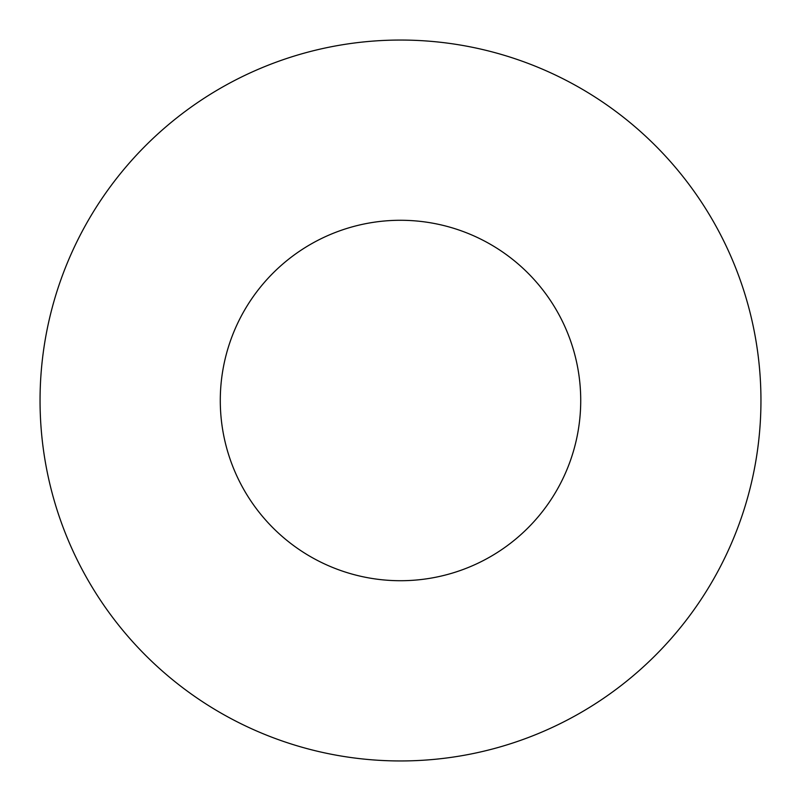 <?xml version="1.0" encoding="UTF-8"?>
<svg xmlns="http://www.w3.org/2000/svg" width="801" height="801" viewBox="0 0 801 801"><rect width="100%" height="100%" fill="white"/><g stroke="black" fill="none" stroke-linecap="round" stroke-linejoin="round"><path stroke-width="1.2" d="M580.725 400.5A180.225 180.225 0 0 1 310.387 556.575A180.225 180.225 0 0 1 310.387 244.425A180.225 180.225 0 0 1 580.725 400.5M760.95 400.5A360.45 360.45 0 0 1 220.275 712.66A360.45 360.45 0 0 1 220.275 88.34A360.45 360.45 0 0 1 760.95 400.5"/></g></svg>
